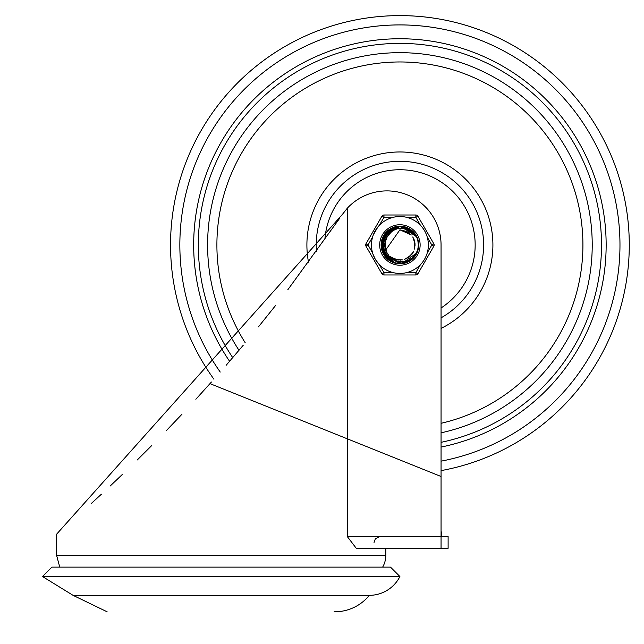 <?xml version="1.0" encoding="UTF-8"?>
<svg xmlns="http://www.w3.org/2000/svg" width="644" height="644" viewBox="0 0 644 644"><rect width="100%" height="100%" fill="white"/><g stroke="black" fill="none" stroke-linecap="round" stroke-linejoin="round"><path stroke-width="0.97" d="M399.908 576.525L42.496 576.525L51.898 567.123L390.506 567.123L399.908 576.525A34.245 34.245 0 0 1 369.342 595.338A44.734 44.734 0 0 1 335.274 611.8L334.075 611.8M42.496 576.525L73.062 595.338L369.342 595.338M210 383.631L441.06 476.496L441.06 530.68L441.921 536.557L448.111 536.557L448.111 548.31L441.06 548.31L441.06 536.557L347.285 536.557L356.285 548.31L441.06 548.31L385.804 548.31L385.804 555.37A23.514 23.514 0 0 1 382.649 567.123M347.285 536.557L347.285 208.245L342.222 214.613L56.608 534.206L56.608 555.37L59.755 567.123M91.263 503.511L101.398 494.206M110.172 486.011L122.223 474.572M137.252 459.969L151.646 445.624M166.522 430.425L181.946 414.245M195.848 399.264L211.417 382.037M226.108 365.333L243.182 345.321M258.437 326.878L275.584 305.473M287.804 289.768L339.943 217.946M441.06 536.557L441.06 244.978A54.08 54.08 0 0 0 347.285 208.245M441.06 307.977A75.243 75.243 0 0 0 402.621 169.783A75.243 75.243 0 0 0 324.858 239.56M385.152 233.78L399.924 226.463L401.784 226.551L416.491 236.718L401.18 226.495L399.916 226.455L415.396 234.81L416.443 236.63M416.612 252.995L416.306 253.543M381.401 245.791L389.443 229.691L399.924 226.511L407.08 227.896L411.725 230.761M418.101 241.46L418.375 246.024M412.756 258.333L408.892 261.142M395.633 263.002L391.463 261.432M382.423 251.088L381.506 246.805M381.973 240.357L394.361 227.308L399.892 226.495L411.758 230.729L416.161 236.187M418.334 246.91L417.272 251.361M416.354 253.398L415.122 255.451M408.28 261.504L399.352 263.436M390.562 260.973L384.098 254.517M416.974 252.198L414.092 256.835M403.096 263.227L398.338 263.404M386.303 257.552L384.202 254.807M381.602 247.811L387.833 230.93L399.924 226.495L405.173 227.211L408.36 228.515M414.124 256.859L411.975 259.017M397.63 263.364L394.659 262.728M383.228 253.028L382.15 250.186M384.098 235.326L399.908 226.455L415.05 234.303L416.41 236.581M381.57 242.345L392.462 228.016L399.9 226.511L410.123 229.522L416.08 236.058M418.439 244.881L417.867 249.429M410.035 260.49L402.379 263.283M392.365 261.899L385.869 256.98M383.14 237.113L397.734 226.583L399.9 226.463L414.189 233.176L416.33 236.461M417.658 250.291L415.308 255.217M405.068 262.776L400.367 263.468M387.76 258.96L384.621 255.386M382.021 249.8L386.368 232.339L399.924 226.471L403.192 226.744L416.475 236.694M415.34 255.233L416.684 252.851M399.658 263.501L398.644 263.46M381.393 244.382L390.65 228.934L399.916 226.511L408.368 228.499L412.78 231.711M418.318 242.852L418.246 247.441M411.677 259.291L406.863 262.108M394.265 262.623L389.33 260.144M382.23 239.447L395.73 226.929L399.892 226.479L412.812 231.687L416.217 236.284M418.149 248.238L416.724 252.681M416.443 253.269L414.237 256.634M406.984 262.1L398.644 263.404M389.346 260.192L383.744 253.905M402.259 263.356L398.644 263.444M385.828 257.012L383.703 253.921M391.721 261.593L390.819 261.126L381.417 246.097L388.952 230.045L399.924 226.503L406.517 227.67L410.445 229.779M417.795 240.164L418.399 245.42M413.657 257.399L410.276 260.305M396.929 263.259L392.655 262.003M382.93 252.384L382.544 251.442L385.064 233.893L399.916 226.455L383.945 235.583L383.357 253.301L383.84 254.195M387.229 258.486L386.505 257.769L381.9 240.647L393.782 227.493L399.9 226.503L411.283 230.351L415.935 235.793M418.423 245.589L417.473 250.79M409.431 260.868L401.679 263.364M417.441 250.967L414.285 256.602M404.384 262.953L398.942 263.452M393.589 262.39L392.647 262.019L381.651 248.109L387.382 231.333L399.924 226.487L404.585 227.05L416.402 236.565M414.929 255.821L412.434 258.614M398.942 263.477L395.239 262.889M388.775 259.782L387.986 259.162L381.53 242.643L391.906 228.274L399.908 226.511L409.616 229.2L415.404 234.931M418.383 243.561L417.996 248.842M411.113 259.733L402.685 263.235M401.22 263.452L399.956 263.509L384.371 255.064L383.011 237.386L397.131 226.664L399.9 226.471L413.794 232.717L416.298 236.404M417.996 248.987L415.469 254.96M406.324 262.358L399.956 263.46M398.427 263.42L394.555 262.712L382.101 250.089L385.965 232.782L399.924 226.471L402.597 226.648L416.491 236.718M417.183 251.619L415.501 254.984L411.878 259.065M395.851 263.002L389.612 260.377L381.385 244.672L390.127 229.248L399.916 226.511L407.829 228.234L416.169 236.211L412.369 231.268L399.892 226.487L395.142 227.074L382.286 239.278L385.563 256.706L401.993 263.388L416.475 253.205A18.499 18.499 0 0 0 416.475 236.759M417.199 238.409L418.278 242.555L418.31 246.837M415.316 255.201L411.91 259.097L407.129 261.995M418.367 243.738L418.189 248.021L416.982 252.102M413.673 257.302L407.266 261.987L404.617 262.881M386.891 237.225L384.806 243.762M386.126 251.281L388.92 255.813L391.56 258.365L395.633 260.643L400.31 261.73L405.076 261.384L409.423 259.774L413.512 256.851L416.475 253.205M416.507 236.734L413.609 233.16L410.188 230.6L406.38 228.934L402.267 228.201L397.364 228.733L393.371 230.399L390.023 232.967L387.575 236.179A15.158 15.158 0 0 0 387.575 253.784M385.217 241.25L385.104 248.214M386.754 237.459L386.513 237.894M384.774 245.702L386.69 252.4M387.366 236.469L385.032 242.112M385.643 250.081L399.924 229.811L411.25 234.963M385.716 239.665L384.838 246.58M384.782 244.036L384.782 246.137M385.168 248.495L385.498 249.719M390.167 256.562L396.889 259.854M404.368 259.443L410.775 255.579M414.478 249.075L414.704 241.597M386.384 238.143L384.758 244.921M386.835 252.641L388.002 254.388M393.975 258.904L400.536 260.136L393.218 258.55M408.393 257.511L410.148 256.127M415.042 244.648L413.464 238.167M407.837 232.09L399.908 229.803L408.529 232.54M384.975 242.394L385.394 249.349M384.871 246.861L385.072 248.117M387.213 236.71L385.837 239.294M386.078 251.168L387.044 253.028M387.165 253.213L387.503 253.728M407.692 257.962L412.997 252.681M415.034 245.477L413.472 238.159M387.616 236.098L386.545 237.789M385.482 249.614L386.617 252.311M391.777 257.737L398.869 260.128M406.227 258.735L412.071 254.066M414.889 247.127L414.14 239.681M409.842 233.563L399.924 229.811L411.025 234.714M385.901 239.206L385.378 240.631M387.463 253.623L388.38 254.839M395.851 259.556L402.516 259.926M409.962 256.288L413.641 251.426M414.865 242.667L412.772 236.936M406.823 231.518L399.9 229.803M390.433 256.771L395.054 259.339M404.682 259.339L408.876 257.197M414.567 248.753L415.002 243.488M386.617 237.708L385.442 240.389M386.593 252.207L388.211 254.654M394.281 259.025L400.866 260.128M408.666 257.326L413.279 252.166M415.042 245.147L413.311 237.861M407.547 231.921L399.908 229.795M387.688 235.978L386.191 238.538M387.551 236.155L392.172 231.148M420.443 264.676L415.863 272.605L415.863 274.964L383.961 274.964L415.863 274.964A2.351 2.351 0 0 0 417.9 273.781L433.847 246.153L431.81 244.978L427.238 252.907M417.9 216.175L433.847 243.802L417.9 216.175A2.351 2.351 0 0 0 415.863 214.999L383.961 214.999L415.863 214.999A2.351 2.351 0 0 1 417.9 216.175L415.863 217.35L420.443 225.279M381.924 273.781A2.351 2.351 0 0 0 383.961 274.964L383.961 272.605L379.38 264.676A28.449 28.449 0 0 0 393.114 272.605L383.961 272.605L381.924 273.781L365.969 246.153L368.006 244.978L372.586 237.048A28.449 28.449 0 0 0 372.586 252.907L368.006 244.978L365.969 243.802L381.924 216.175A2.351 2.351 0 0 1 383.961 214.999A2.351 2.351 0 0 0 381.924 216.175L383.961 217.35L383.961 214.999M372.957 254.082L375.267 259.202L378.551 263.774M393.114 217.35A28.449 28.449 0 0 0 379.38 225.279L383.961 217.35L393.114 217.35M377.827 227.042L373.335 234.827M379.686 244.978A20.222 20.222 0 0 1 410.019 227.469A20.222 20.222 0 0 1 410.019 262.494A20.222 20.222 0 0 1 379.686 244.978A20.222 20.222 0 0 1 410.019 227.469A20.222 20.222 0 0 1 410.019 262.494A20.222 20.222 0 0 1 379.686 244.978M371.459 244.978A28.449 28.449 0 0 0 414.14 269.619A28.449 28.449 0 0 0 414.14 220.337A28.449 28.449 0 0 0 371.459 244.978A28.449 28.449 0 0 0 414.14 269.619A28.449 28.449 0 0 0 414.14 220.337A28.449 28.449 0 0 0 371.459 244.978M427.238 237.048L431.81 244.978L433.847 243.802A2.351 2.351 0 0 1 433.847 246.153M365.969 246.153A2.351 2.351 0 0 1 365.969 243.802M399.908 263.79A18.813 18.813 0 0 0 416.201 235.575A18.813 18.813 0 0 0 383.623 235.575A18.813 18.813 0 0 0 399.908 263.79M385.804 555.37L56.608 555.37M441.06 461.16A220.063 220.063 0 0 0 608.057 173.542A220.063 220.063 0 0 0 299.637 49.089A220.063 220.063 0 0 0 220.248 372.055M441.06 470.619A229.361 229.361 0 0 0 617 170.95A229.361 229.361 0 0 0 294.622 41.208A229.361 229.361 0 0 0 213.929 379.219M441.06 317.838A83.672 83.672 0 0 0 396.76 161.362A83.672 83.672 0 0 0 316.478 251.273M441.06 328.4A93.018 93.018 0 0 0 374.478 155.51A93.018 93.018 0 0 0 308.508 262.205M441.06 432.832A192.306 192.306 0 0 0 592.222 244.978A192.306 192.306 0 0 0 344.967 60.689A192.306 192.306 0 0 0 238.996 350.288M441.06 423.309A183.017 183.017 0 0 0 572.492 184.079A183.017 183.017 0 0 0 320.02 80.323A183.017 183.017 0 0 0 245.259 342.841M441.06 442.331A201.596 201.596 0 0 0 601.504 244.978A201.596 201.596 0 0 0 341.014 52.18A201.596 201.596 0 0 0 232.734 357.637M441.06 447.073A206.241 206.241 0 0 0 594.774 177.438A206.241 206.241 0 0 0 307.172 60.769A206.241 206.241 0 0 0 229.602 361.292M417.9 273.781L415.863 272.605L406.702 272.605M406.702 217.35L415.863 217.35L415.863 214.999M73.062 595.338L107.129 611.8M374.043 542.433L375.363 538.722L379.92 536.557"/></g></svg>
